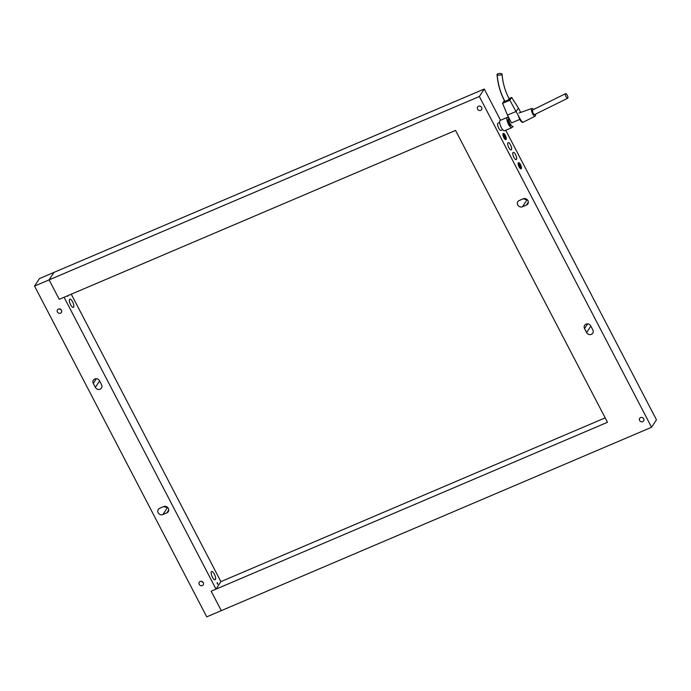 <?xml version="1.0" encoding="UTF-8"?>
<svg xmlns="http://www.w3.org/2000/svg" width="691" height="691" viewBox="0 0 691 691"><rect width="100%" height="100%" fill="white"/><g stroke="black" fill="none" stroke-linecap="round" stroke-linejoin="round"><path stroke-width="1.04" d="M639.607 420.482A2.358 2.159 33.2 0 1 641.706 417.407A2.358 2.159 33.2 0 1 643.615 420.905A2.358 2.159 33.2 0 1 639.607 420.482M477.541 109.169A2.358 2.159 33.2 0 1 479.649 106.094A2.358 2.159 33.2 0 1 481.549 109.584A2.358 2.159 33.2 0 1 477.541 109.169M519.062 166.842A3.36 1.14 -113.1 0 1 518.475 162.627A3.36 1.14 -113.1 0 1 520.53 164.596A3.36 1.14 -113.1 0 1 521.118 168.82A3.36 1.14 -113.1 0 1 519.062 166.842M519.235 164.441A3.36 1.14 66.9 0 0 518.138 163.18M520.107 165.253A1.399 0.475 66.9 0 0 519.252 164.432A1.399 0.475 66.9 0 0 519.494 166.194A1.399 0.475 66.9 0 0 520.349 167.015A1.399 0.475 66.9 0 0 520.107 165.253M503.869 137.656A3.36 1.14 -113.1 0 1 503.281 133.441A3.36 1.14 -113.1 0 1 505.337 135.41A3.36 1.14 -113.1 0 1 505.924 139.634A3.36 1.14 -113.1 0 1 503.869 137.656M503.1 135.652L504.059 135.246A1.399 0.475 66.9 0 0 504.3 137.008A1.399 0.475 66.9 0 0 505.156 137.829A1.399 0.475 66.9 0 0 504.914 136.067A1.399 0.475 66.9 0 0 504.059 135.246A3.36 1.14 66.9 0 0 502.944 133.994M508.809 147.572A3.921 1.33 -113.1 0 1 508.127 142.657A3.921 1.33 -113.1 0 1 510.528 144.955A3.921 1.33 -113.1 0 1 511.21 149.878A3.921 1.33 -113.1 0 1 508.809 147.572M513.879 157.306A3.921 1.33 -113.1 0 1 513.197 152.383A3.921 1.33 -113.1 0 1 515.59 154.68A3.921 1.33 -113.1 0 1 516.272 159.604A3.921 1.33 -113.1 0 1 513.879 157.306M527.933 200.615A3.585 3.291 33.2 0 1 526.456 205.054L522.474 206.747A3.585 3.291 33.2 0 1 517.853 201.668A3.585 3.291 33.2 0 1 519.235 200.52L523.208 198.827A3.585 3.291 33.2 0 1 527.933 200.615M523.64 198.68A3.585 3.291 -146.8 0 0 526.939 199.405M592.826 329.927A3.585 3.291 33.2 0 1 589.613 334.617A3.585 3.291 33.2 0 1 586.616 332.578L584.534 328.588A3.585 3.291 33.2 0 1 587.747 323.898A3.585 3.291 33.2 0 1 590.745 325.945L592.826 329.927M505.294 139.487A3.36 1.14 66.9 0 0 505.138 137.829M520.478 168.673A3.36 1.14 66.9 0 0 520.332 167.015M651.561 427.271L479.364 96.498L49.104 279.872L59.227 299.333L455.542 130.426L607.475 422.287L211.161 591.194L221.293 610.645L651.561 427.271L656.45 419.791L505.734 130.262M500.543 120.286L484.261 89.018L39.439 278.594L34.55 286.074L206.739 616.847L221.293 610.645L211.161 591.194L216.015 589.121L220.904 581.641L71.277 294.202M479.364 96.498L484.261 89.018M605.169 417.865L220.904 581.641M216.015 589.121L64.082 297.268L59.227 299.333L49.104 279.872L53.993 272.392L49.104 279.872L34.55 286.074M212.413 577.149A4.483 1.529 -113.1 0 1 211.636 571.526A4.483 1.529 -113.1 0 1 214.374 574.152A4.483 1.529 -113.1 0 1 215.151 579.775A4.483 1.529 -113.1 0 1 212.413 577.149M70.612 304.748A4.483 1.529 -113.1 0 1 69.834 299.125A4.483 1.529 -113.1 0 1 72.572 301.751A4.483 1.529 -113.1 0 1 73.35 307.374A4.483 1.529 -113.1 0 1 70.612 304.748M61.326 310.009L59.279 308.912M57.405 311.995A2.358 2.159 33.2 0 1 59.512 308.92A2.358 2.159 33.2 0 1 61.413 312.418A2.358 2.159 33.2 0 1 57.405 311.995M203.128 582.409L201.081 581.312M199.207 584.396A2.358 2.159 33.2 0 1 201.314 581.321A2.358 2.159 33.2 0 1 203.223 584.819A2.358 2.159 33.2 0 1 199.207 584.396M168.362 508.395A3.585 3.291 33.2 0 1 166.876 512.834L162.895 514.527A3.585 3.291 33.2 0 1 158.274 509.448A3.585 3.291 33.2 0 1 159.656 508.3L163.637 506.607A3.585 3.291 33.2 0 1 168.362 508.395M164.061 506.46A3.585 3.291 -146.8 0 0 167.36 507.185M217.268 583.714L217.121 582.66L217.63 583.152L217.777 584.206L217.268 583.714M67.899 295.636L67.873 296.24L67.416 295.843M93.285 383.419A3.585 3.291 33.2 0 1 96.49 378.737A3.585 3.291 33.2 0 1 99.495 380.776L101.568 384.766A3.585 3.291 33.2 0 1 98.364 389.448A3.585 3.291 33.2 0 1 95.358 387.409L93.285 383.419L96.351 378.728M523.536 122.013A5.044 1.719 -113.1 0 1 523.346 122.152A5.044 1.719 -113.1 0 1 522.197 121.789A5.044 1.719 -113.1 0 1 520.271 119.189L511.539 122.912L507.488 115.129L502.573 103.348L509.846 100.247L520.271 119.189M512.014 126.133A5.044 1.719 -113.1 0 1 509.379 121.961A5.044 1.719 -113.1 0 1 508.801 117.66A5.044 1.719 -113.1 0 0 509.941 123.257A5.044 1.719 -113.1 0 0 513.163 126.488A5.044 1.719 -113.1 0 1 512.014 126.133M512.256 127.334A5.606 1.909 -113.1 0 1 511.927 127.628A5.606 1.909 -113.1 0 1 508.231 123.784A5.606 1.909 -113.1 0 1 507.194 117.6A5.606 1.909 -113.1 0 1 507.531 117.306A5.606 1.909 -113.1 0 1 508.792 117.695A5.606 1.909 -113.1 0 0 507.531 117.306L500.249 120.407A5.606 1.909 -113.1 0 0 499.921 120.7A5.606 1.909 -113.1 0 1 500.249 120.407L507.531 117.306A5.606 1.909 -113.1 0 0 507.194 117.6A5.606 1.909 -113.1 0 0 508.231 123.784A5.606 1.909 -113.1 0 0 511.927 127.628L504.646 130.729A5.606 1.909 -113.1 0 1 500.949 126.885A5.606 1.909 -113.1 0 1 499.921 120.7A5.606 1.909 -113.1 0 0 500.949 126.885A5.606 1.909 -113.1 0 0 504.646 130.729L511.927 127.628A5.606 1.909 -113.1 0 0 512.256 127.334A5.606 1.909 -113.1 0 0 512.523 126.444A5.606 1.909 -113.1 0 1 512.256 127.334M511.245 125.382A3.36 1.14 -113.1 0 1 511.046 125.563A3.36 1.14 -113.1 0 1 508.826 123.257A3.36 1.14 -113.1 0 1 508.205 119.552A3.36 1.14 -113.1 0 1 508.403 119.37A3.36 1.14 -113.1 0 0 508.205 119.552A3.36 1.14 -113.1 0 0 508.826 123.257A3.36 1.14 -113.1 0 0 511.046 125.563A3.36 1.14 -113.1 0 0 511.245 125.382M497.123 74.239A2.522 0.829 176.7 0 1 499.826 73.453A2.522 0.829 176.7 0 1 502.098 74.153A2.522 0.829 176.7 0 1 499.636 75.129A2.522 0.829 176.7 0 1 497.062 74.447A2.522 0.829 176.7 0 1 497.123 74.239C497.883 84.095 500.491 93.13 504.948 101.327M502.098 74.153C502.694 82.868 505.112 91.229 509.362 99.228L504.888 101.56C500.319 92.931 497.71 83.887 497.062 74.447M520.703 112.426L518.414 108.038L516.22 111.406L507.488 115.129M518.414 108.038L511.685 97.44L509.008 98.58M509.846 100.247L511.685 97.44M504.378 100.592L502.573 103.348M522.897 122.342A5.044 1.719 -113.1 0 1 522.862 122.35A5.044 1.719 -113.1 0 1 520.444 120.528A5.044 1.719 -113.1 0 1 518.483 115.768M535.525 114.162A4.206 1.434 -113.1 0 1 535.395 115.984A4.206 1.434 -113.1 0 1 535.171 116.192A4.206 1.434 -113.1 0 1 532.39 113.367A4.206 1.434 -113.1 0 1 531.595 108.686A4.206 1.434 -113.1 0 1 531.871 108.461A4.206 1.434 -113.1 0 1 533.53 109.532M566.076 96.8A2.522 0.872 -114.8 0 1 565.558 93.674A2.522 0.872 -114.8 0 1 567.397 95.548A2.522 0.872 -114.8 0 1 567.7 98.234A2.522 0.872 -114.8 0 1 566.076 96.8M567.7 98.234L534.497 114.646L532.942 113.177L532.493 110.024L565.558 93.674M502.737 129.709L501.079 130.418A3.921 1.33 -113.1 0 1 498.479 127.705A3.921 1.33 -113.1 0 1 497.779 123.387A3.921 1.33 -113.1 0 1 498.004 123.197L499.662 122.488M528.33 202.169L526.456 205.054M527.155 199.587L522.474 206.747M590.84 326.117L586.616 332.578M587.609 323.889L584.534 328.588M168.759 509.949L166.876 512.834M167.576 507.367L162.895 514.527M99.582 380.948L95.358 387.409M519.252 164.432L518.293 164.838M505.156 137.829L504.197 138.235M520.349 167.015L519.39 167.421M523.346 122.152L522.862 122.35M535.171 116.192L523.191 122.186M531.871 108.461L518.941 113.056"/></g></svg>
